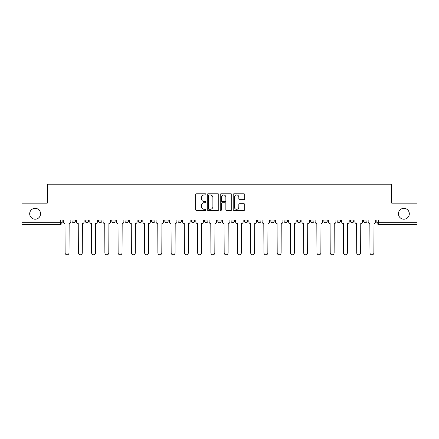 <?xml version="1.0" encoding="UTF-8"?>
<svg xmlns="http://www.w3.org/2000/svg" width="439" height="439" viewBox="0 0 439 439"><rect width="100%" height="100%" fill="white"/><g stroke="black" fill="none" stroke-linecap="round" stroke-linejoin="round"><path stroke-width="0.66" d="M205.907 194.367A0.582 0.582 0 0 0 205.32 193.786L196.458 193.786A0.834 0.834 0 0 0 195.624 194.62L195.624 209.628A0.834 0.834 0 0 0 196.458 210.462L205.32 210.462A0.582 0.582 0 0 0 205.907 209.88A0.582 0.582 0 0 0 205.32 209.299L204.173 209.299A2.667 2.667 0 0 1 201.506 206.626L201.506 205.375A2.667 2.667 0 0 1 204.173 202.708L205.32 202.708A0.582 0.582 0 0 0 205.907 202.127A0.582 0.582 0 0 0 205.32 201.539L204.173 201.539A2.667 2.667 0 0 1 201.506 198.872L201.506 197.621A2.667 2.667 0 0 1 204.173 194.949L205.32 194.949A0.582 0.582 0 0 0 205.907 194.367M398.442 213.766A5.438 5.438 0 0 0 403.88 219.204A5.438 5.438 0 0 0 409.318 213.766A5.438 5.438 0 0 0 403.88 208.327A5.438 5.438 0 0 0 398.442 213.766M29.682 213.766A5.438 5.438 0 0 0 35.12 219.204A5.438 5.438 0 0 0 40.558 213.766A5.438 5.438 0 0 0 35.12 208.327A5.438 5.438 0 0 0 29.682 213.766M350.349 220.987L350.349 220.054L350.349 220.987A1.701 1.701 0 0 0 352.051 222.688A1.701 1.701 0 0 1 350.349 220.987L353.752 220.987A1.701 1.701 0 0 1 352.051 222.688M337.097 220.987L337.097 220.054L337.097 220.987A1.701 1.701 0 0 0 338.793 222.688A1.701 1.701 0 0 1 337.097 220.987L340.494 220.987A1.701 1.701 0 0 1 338.793 222.688M297.329 220.054L297.329 220.987L300.731 220.987A1.701 1.701 0 0 1 299.03 222.688A1.701 1.701 0 0 1 297.329 220.987L297.329 220.054M284.077 220.054L284.077 220.987L287.474 220.987A1.701 1.701 0 0 1 285.773 222.688A1.701 1.701 0 0 1 284.077 220.987L284.077 220.054M217.799 220.054L217.799 220.987L221.201 220.987A1.701 1.701 0 0 1 219.5 222.688A1.701 1.701 0 0 1 217.799 220.987L217.799 220.054M178.036 220.054L178.036 220.987L181.433 220.987A1.701 1.701 0 0 1 179.738 222.688A1.701 1.701 0 0 1 178.036 220.987L178.036 220.054M151.526 220.054L151.526 220.987L154.923 220.987A1.701 1.701 0 0 1 153.227 222.688A1.701 1.701 0 0 1 151.526 220.987L151.526 220.054M138.269 220.054L138.269 220.987L141.671 220.987A1.701 1.701 0 0 1 139.97 222.688A1.701 1.701 0 0 1 138.269 220.987L138.269 220.054M111.758 220.987L111.758 220.054L111.758 220.987A1.701 1.701 0 0 0 113.46 222.688A1.701 1.701 0 0 1 111.758 220.987L115.161 220.987A1.701 1.701 0 0 1 113.46 222.688M85.248 220.987L85.248 220.054L85.248 220.987A1.701 1.701 0 0 0 86.949 222.688A1.701 1.701 0 0 1 85.248 220.987L88.651 220.987A1.701 1.701 0 0 1 86.949 222.688A1.701 1.701 0 0 0 88.651 220.987L88.651 220.054L88.651 220.987M243.875 199.663A0.834 0.834 0 0 0 244.71 198.829L244.71 194.62A0.834 0.834 0 0 0 243.875 193.786L234.031 193.786A0.834 0.834 0 0 0 233.197 194.62L233.197 209.628A0.834 0.834 0 0 0 234.031 210.462L243.875 210.462A0.834 0.834 0 0 0 244.71 209.628L244.71 204.541A0.834 0.834 0 0 0 243.875 203.707L239.661 203.707A0.834 0.834 0 0 0 238.827 204.541L238.827 207.065A2.233 2.233 0 0 1 236.599 209.299A2.233 2.233 0 0 1 234.366 207.065L234.366 197.182A2.233 2.233 0 0 1 236.599 194.949A2.233 2.233 0 0 1 238.827 197.182L238.827 198.829A0.834 0.834 0 0 0 239.661 199.663L243.875 199.663M21.95 220.054L21.95 203.142L47.269 203.142L47.269 184.193L391.731 184.193L391.731 203.142L417.05 203.142L417.05 220.054L21.95 220.054L21.95 222.688L62.14 222.688L62.14 220.054L62.14 222.688A1.701 1.701 0 0 1 60.439 224.384L21.95 224.384L21.95 222.688M218.77 194.62A0.834 0.834 0 0 0 217.936 193.786L208.097 193.786A0.834 0.834 0 0 0 207.263 194.62L207.263 209.628A0.834 0.834 0 0 0 208.097 210.462L217.936 210.462A0.834 0.834 0 0 0 218.77 209.628L218.77 194.62M221.064 193.786L230.903 193.786A0.834 0.834 0 0 1 231.737 194.62L231.737 209.628A0.834 0.834 0 0 1 230.903 210.462L226.694 210.462A0.834 0.834 0 0 1 225.86 209.628L225.86 203.542A0.834 0.834 0 0 0 225.026 202.708L222.233 202.708A0.834 0.834 0 0 0 221.399 203.542L221.399 209.88A0.582 0.582 0 0 1 220.812 210.462A0.582 0.582 0 0 1 220.23 209.88L220.23 194.62A0.834 0.834 0 0 1 221.064 193.786M376.86 220.054L376.86 222.688L417.05 222.688L417.05 224.384L378.561 224.384A1.701 1.701 0 0 1 376.86 222.688L376.86 220.054M417.05 220.054L417.05 222.688M367.004 220.054L367.004 220.987A1.701 1.701 0 0 1 365.303 222.688A1.701 1.701 0 0 1 363.607 220.987A1.701 1.701 0 0 0 365.303 222.688A1.701 1.701 0 0 0 367.004 220.987L363.607 220.987L363.607 220.054M353.752 220.054L353.752 220.987L353.752 220.054M340.494 220.054L340.494 220.987L340.494 220.054M323.839 220.054L323.839 220.987L327.242 220.987L327.242 220.054L327.242 220.987A1.701 1.701 0 0 1 325.54 222.688A1.701 1.701 0 0 1 323.839 220.987A1.701 1.701 0 0 0 325.54 222.688M313.984 220.987L313.984 220.054L313.984 220.987A1.701 1.701 0 0 1 312.283 222.688A1.701 1.701 0 0 1 310.587 220.987L313.984 220.987A1.701 1.701 0 0 1 312.283 222.688M310.587 220.054L310.587 220.987M300.731 220.054L300.731 220.987M287.474 220.054L287.474 220.987M274.221 220.054L274.221 220.987A1.701 1.701 0 0 1 272.52 222.688A1.701 1.701 0 0 1 270.819 220.987L274.221 220.987M270.819 220.054L270.819 220.987M260.964 220.054L260.964 220.987A1.701 1.701 0 0 1 259.262 222.688A1.701 1.701 0 0 1 257.567 220.987L260.964 220.987A1.701 1.701 0 0 1 259.262 222.688M257.567 220.054L257.567 220.987M247.711 220.054L247.711 220.987A1.701 1.701 0 0 1 246.01 222.688A1.701 1.701 0 0 1 244.309 220.987L247.711 220.987M244.309 220.054L244.309 220.987M234.453 220.054L234.453 220.987A1.701 1.701 0 0 1 232.752 222.688A1.701 1.701 0 0 1 231.057 220.987A1.701 1.701 0 0 0 232.752 222.688M231.057 220.054L231.057 220.987L234.453 220.987M221.201 220.054L221.201 220.987A1.701 1.701 0 0 1 219.5 222.688M207.943 220.054L207.943 220.987A1.701 1.701 0 0 1 206.248 222.688A1.701 1.701 0 0 1 204.547 220.987L207.943 220.987M204.547 220.054L204.547 220.987M194.691 220.054L194.691 220.987A1.701 1.701 0 0 1 192.99 222.688A1.701 1.701 0 0 1 191.289 220.987L194.691 220.987L194.691 220.054M191.289 220.054L191.289 220.987M181.433 220.054L181.433 220.987M168.181 220.054L168.181 220.987A1.701 1.701 0 0 1 166.48 222.688A1.701 1.701 0 0 1 164.779 220.987L168.181 220.987L168.181 220.054M164.779 220.054L164.779 220.987M154.923 220.987L154.923 220.054L154.923 220.987A1.701 1.701 0 0 1 153.227 222.688M141.671 220.987L141.671 220.054L141.671 220.987A1.701 1.701 0 0 1 139.97 222.688M128.413 220.054L128.413 220.987A1.701 1.701 0 0 1 126.717 222.688A1.701 1.701 0 0 1 125.016 220.987A1.701 1.701 0 0 0 126.717 222.688A1.701 1.701 0 0 0 128.413 220.987L128.413 220.054M125.016 220.054L125.016 220.987L128.413 220.987M115.161 220.054L115.161 220.987M101.903 220.054L101.903 220.987A1.701 1.701 0 0 1 100.207 222.688A1.701 1.701 0 0 1 98.506 220.987L101.903 220.987M98.506 220.054L98.506 220.987M75.393 220.054L75.393 220.987A1.701 1.701 0 0 1 73.697 222.688A1.701 1.701 0 0 1 71.996 220.987A1.701 1.701 0 0 0 73.697 222.688A1.701 1.701 0 0 0 75.393 220.987L75.393 220.054M71.996 220.054L71.996 220.987L75.393 220.987M60.439 220.054L60.439 224.384A1.701 1.701 0 0 0 62.14 222.688M209.013 194.949A0.582 0.582 0 0 0 208.426 195.536L208.426 208.712A0.582 0.582 0 0 0 209.013 209.299L210.221 209.299A2.667 2.667 0 0 0 212.893 206.626L212.893 197.621A2.667 2.667 0 0 0 210.221 194.949L209.013 194.949M225.86 197.226A2.233 2.233 0 0 0 223.627 194.993A2.233 2.233 0 0 0 221.399 197.226L221.399 200.705A0.834 0.834 0 0 0 222.233 201.539L225.026 201.539A0.834 0.834 0 0 0 225.86 200.705L225.86 197.226M63.287 220.054L63.287 221.838A1.701 1.701 0 0 0 64.988 223.533L65.115 252.848A1.954 1.954 0 0 0 67.068 254.807A1.954 1.954 0 0 0 69.022 252.848L69.148 223.533A1.701 1.701 0 0 0 70.849 221.838L70.849 220.054M76.54 220.054L76.54 221.838A1.701 1.701 0 0 0 78.241 223.533L78.367 252.848A1.954 1.954 0 0 0 80.321 254.807A1.954 1.954 0 0 0 82.28 252.848L82.406 223.533A1.701 1.701 0 0 0 84.101 221.838L84.101 220.054M89.797 220.054L89.797 221.838A1.701 1.701 0 0 0 91.499 223.533L91.625 252.848A1.954 1.954 0 0 0 93.578 254.807A1.954 1.954 0 0 0 95.532 252.848L95.658 223.533A1.701 1.701 0 0 0 97.359 221.838L97.359 220.054M103.05 220.054L103.05 221.838A1.701 1.701 0 0 0 104.751 223.533L104.877 252.848A1.954 1.954 0 0 0 106.831 254.807A1.954 1.954 0 0 0 108.79 252.848L108.916 223.533A1.701 1.701 0 0 0 110.612 221.838L110.612 220.054M116.308 220.054L116.308 221.838A1.701 1.701 0 0 0 118.009 223.533L118.135 252.848A1.954 1.954 0 0 0 120.088 254.807A1.954 1.954 0 0 0 122.042 252.848L122.168 223.533A1.701 1.701 0 0 0 123.869 221.838L123.869 220.054M129.56 220.054L129.56 221.838A1.701 1.701 0 0 0 131.261 223.533L131.387 252.848A1.954 1.954 0 0 0 133.341 254.807A1.954 1.954 0 0 0 135.294 252.848L135.426 223.533A1.701 1.701 0 0 0 137.122 221.838L137.122 220.054M142.818 220.054L142.818 221.838A1.701 1.701 0 0 0 144.513 223.533L144.645 252.848A1.954 1.954 0 0 0 146.599 254.807A1.954 1.954 0 0 0 148.552 252.848L148.678 223.533A1.701 1.701 0 0 0 150.379 221.838L150.379 220.054M156.07 220.054L156.07 221.838A1.701 1.701 0 0 0 157.771 223.533L157.897 252.848A1.954 1.954 0 0 0 159.851 254.807A1.954 1.954 0 0 0 161.804 252.848L161.936 223.533A1.701 1.701 0 0 0 163.632 221.838L163.632 220.054M169.328 220.054L169.328 221.838A1.701 1.701 0 0 0 171.023 223.533L171.155 252.848A1.954 1.954 0 0 0 173.109 254.807A1.954 1.954 0 0 0 175.062 252.848L175.188 223.533A1.701 1.701 0 0 0 176.89 221.838L176.89 220.054M182.58 220.054L182.58 221.838A1.701 1.701 0 0 0 184.281 223.533L184.407 252.848A1.954 1.954 0 0 0 186.361 254.807A1.954 1.954 0 0 0 188.315 252.848L188.446 223.533A1.701 1.701 0 0 0 190.142 221.838L190.142 220.054M195.838 220.054L195.838 221.838A1.701 1.701 0 0 0 197.534 223.533L197.665 252.848A1.954 1.954 0 0 0 199.619 254.807A1.954 1.954 0 0 0 201.572 252.848L201.699 223.533A1.701 1.701 0 0 0 203.4 221.838L203.4 220.054M209.09 220.054L209.09 221.838A1.701 1.701 0 0 0 210.791 223.533L210.918 252.848A1.954 1.954 0 0 0 212.871 254.807A1.954 1.954 0 0 0 214.825 252.848L214.956 223.533A1.701 1.701 0 0 0 216.652 221.838L216.652 220.054M222.348 220.054L222.348 221.838A1.701 1.701 0 0 0 224.044 223.533L224.175 252.848A1.954 1.954 0 0 0 226.129 254.807A1.954 1.954 0 0 0 228.082 252.848L228.209 223.533A1.701 1.701 0 0 0 229.91 221.838L229.91 220.054M235.6 220.054L235.6 221.838A1.701 1.701 0 0 0 237.301 223.533L237.428 252.848A1.954 1.954 0 0 0 239.381 254.807A1.954 1.954 0 0 0 241.335 252.848L241.466 223.533A1.701 1.701 0 0 0 243.162 221.838L243.162 220.054M248.858 220.054L248.858 221.838A1.701 1.701 0 0 0 250.554 223.533L250.685 252.848A1.954 1.954 0 0 0 252.639 254.807A1.954 1.954 0 0 0 254.593 252.848L254.719 223.533A1.701 1.701 0 0 0 256.42 221.838L256.42 220.054M262.11 220.054L262.11 221.838A1.701 1.701 0 0 0 263.812 223.533L263.938 252.848A1.954 1.954 0 0 0 265.891 254.807A1.954 1.954 0 0 0 267.845 252.848L267.977 223.533A1.701 1.701 0 0 0 269.672 221.838L269.672 220.054M275.368 220.054L275.368 221.838A1.701 1.701 0 0 0 277.064 223.533L277.196 252.848A1.954 1.954 0 0 0 279.149 254.807A1.954 1.954 0 0 0 281.103 252.848L281.229 223.533A1.701 1.701 0 0 0 282.93 221.838L282.93 220.054M288.621 220.054L288.621 221.838A1.701 1.701 0 0 0 290.322 223.533L290.448 252.848A1.954 1.954 0 0 0 292.401 254.807A1.954 1.954 0 0 0 294.355 252.848L294.487 223.533A1.701 1.701 0 0 0 296.182 221.838L296.182 220.054M301.878 220.054L301.878 221.838A1.701 1.701 0 0 0 303.574 223.533L303.706 252.848A1.954 1.954 0 0 0 305.659 254.807A1.954 1.954 0 0 0 307.613 252.848L307.739 223.533A1.701 1.701 0 0 0 309.44 221.838L309.44 220.054M315.131 220.054L315.131 221.838A1.701 1.701 0 0 0 316.832 223.533L316.958 252.848A1.954 1.954 0 0 0 318.912 254.807A1.954 1.954 0 0 0 320.865 252.848L320.991 223.533A1.701 1.701 0 0 0 322.692 221.838L322.692 220.054M328.388 220.054L328.388 221.838A1.701 1.701 0 0 0 330.084 223.533L330.21 252.848A1.954 1.954 0 0 0 332.169 254.807A1.954 1.954 0 0 0 334.123 252.848L334.249 223.533A1.701 1.701 0 0 0 335.95 221.838L335.95 220.054M341.641 220.054L341.641 221.838A1.701 1.701 0 0 0 343.342 223.533L343.468 252.848A1.954 1.954 0 0 0 345.422 254.807A1.954 1.954 0 0 0 347.375 252.848L347.501 223.533A1.701 1.701 0 0 0 349.203 221.838L349.203 220.054M354.899 220.054L354.899 221.838A1.701 1.701 0 0 0 356.594 223.533L356.72 252.848A1.954 1.954 0 0 0 358.679 254.807A1.954 1.954 0 0 0 360.633 252.848L360.759 223.533A1.701 1.701 0 0 0 362.46 221.838L362.46 220.054M368.151 220.054L368.151 221.838A1.701 1.701 0 0 0 369.852 223.533L369.978 252.848A1.954 1.954 0 0 0 371.932 254.807A1.954 1.954 0 0 0 373.885 252.848L374.012 223.533A1.701 1.701 0 0 0 375.713 221.838L375.713 220.054M378.561 220.054L378.561 224.384"/></g></svg>
